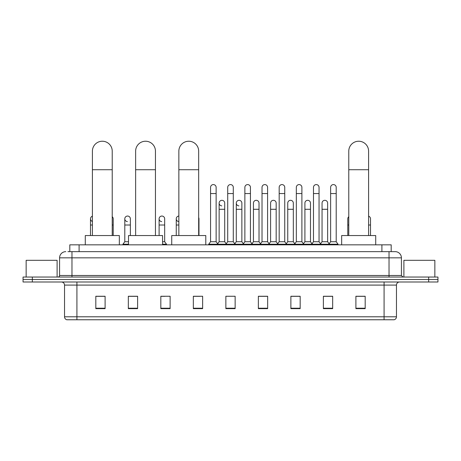 <?xml version="1.0" encoding="UTF-8"?>
<svg xmlns="http://www.w3.org/2000/svg" width="461" height="461" viewBox="0 0 461 461"><rect width="100%" height="100%" fill="white"/><g stroke="black" fill="none" stroke-linecap="round" stroke-linejoin="round"><path stroke-width="0.69" d="M69.807 251.648L69.807 244.837L391.193 244.837L391.193 251.648M68.09 251.648L393.054 251.648M67.946 251.648L71.974 251.648L71.974 257.837L59.584 257.837L59.584 275.488A1.55 1.55 0 0 1 58.04 277.038M65.779 251.648A6.195 6.195 0 0 0 59.584 257.837M395.221 251.648A6.195 6.195 0 0 1 401.416 257.837L389.026 257.837L389.026 251.648L395.129 251.648M401.416 257.837L401.416 275.488L402.96 277.038M32.339 277.038L23.05 277.038L23.05 279.516L32.339 279.516L23.05 279.516L23.05 281.994L32.339 281.994L32.339 279.516L428.661 279.516L32.339 279.516L32.339 277.038L428.661 277.038L428.661 279.516L437.95 279.516L428.661 279.516L428.661 281.994L32.339 281.994M437.95 277.038L437.95 279.516L437.95 277.038L428.661 277.038M396.46 316.793C396.374 318.274 395.63 319.266 394.23 319.767L384.076 319.767L384.076 316.793L396.46 316.793L396.46 285.088A3.094 3.094 0 0 1 399.554 281.994M384.076 319.767L66.77 319.767A3.094 3.094 0 0 1 64.54 316.793L64.54 285.088C64.356 283.21 63.324 282.172 61.446 281.994M365.187 308.651L365.187 296.262L355.898 296.262L355.898 308.651L365.187 308.651M332.675 308.651L332.675 296.262L323.386 296.262L323.386 308.651L332.675 308.651M300.169 308.651L300.169 296.262L290.879 296.262L290.879 308.651L300.169 308.651M267.657 308.651L267.657 296.262L258.367 296.262L258.367 308.651L267.657 308.651M105.102 308.651L105.102 296.262L95.813 296.262L95.813 308.651L105.102 308.651M137.614 308.651L137.614 296.262L128.325 296.262L128.325 308.651L137.614 308.651M170.121 308.651L170.121 296.262L160.831 296.262L160.831 308.651L170.121 308.651M202.633 308.651L202.633 296.262L193.343 296.262L193.343 308.651L202.633 308.651M235.145 308.651L235.145 296.262L225.855 296.262L225.855 308.651L235.145 308.651M437.95 281.994L437.95 279.516L437.95 281.994L428.661 281.994M296.02 296.325L293.634 296.325M330.324 296.325L327.938 296.325M193.343 296.325L199.907 296.325M160.831 296.325L164.98 296.325M134.393 296.325L130.676 296.325M261.71 296.262L259.324 296.325M227.406 296.262L233.594 296.262M137.614 296.325L128.325 296.325M105.102 296.325L95.813 296.325M267.657 296.325L258.367 296.325M300.169 296.325L290.879 296.325M332.675 296.325L323.386 296.325M365.187 296.325L355.898 296.325M57.106 277.038L57.106 260.315L26.144 260.315L26.144 277.038M92.407 235.548L92.407 151.145A9.906 9.906 0 0 1 102.313 141.233A9.906 9.906 0 0 1 112.225 151.145A9.906 9.906 0 0 0 102.313 141.233M112.225 235.548L112.225 151.145M119.341 244.837L119.341 235.548L85.285 235.548L85.285 244.837M135.632 235.548L135.632 151.145A9.906 9.906 0 0 1 145.538 141.233A9.906 9.906 0 0 1 155.449 151.145A9.906 9.906 0 0 0 145.538 141.233M155.449 235.548L155.449 151.145M162.566 244.837L162.566 235.548L128.51 235.548L128.51 244.837M178.856 235.548L178.856 151.145A9.906 9.906 0 0 1 188.762 141.233A9.906 9.906 0 0 1 198.668 151.145A9.906 9.906 0 0 0 188.762 141.233M198.668 235.548L198.668 151.145M205.79 244.837L205.79 235.548L171.734 235.548L171.734 244.837M348.775 235.548L348.775 151.145A9.906 9.906 0 0 1 358.687 141.233A9.906 9.906 0 0 1 368.593 151.145A9.906 9.906 0 0 0 358.687 141.233M368.593 235.548L368.593 151.145M375.715 244.837L375.715 235.548L341.659 235.548L341.659 244.837M210.562 193.562L216.134 193.562L216.134 241.737L210.562 241.737L210.562 187.368A2.789 2.789 0 0 1 213.524 184.59A2.789 2.789 0 0 1 216.134 187.368A2.789 2.789 0 0 0 213.524 184.59M210.562 241.737L208.7 244.215L208.7 244.837L208.7 244.215L217.99 244.215L217.99 244.837M216.134 241.737L217.99 244.215L225.855 244.215L225.855 244.837M227.711 193.562L233.289 193.562L233.289 241.737L227.711 241.737L227.711 187.368A2.789 2.789 0 0 1 230.673 184.59A2.789 2.789 0 0 1 233.289 187.368A2.789 2.789 0 0 0 230.673 184.59M227.711 218.825L227.711 241.737L225.855 244.215L235.145 244.215L235.145 244.837M233.289 241.737L235.145 244.215L243.01 244.215L243.01 244.837M244.866 193.562L250.438 193.562L250.438 241.737L244.866 241.737L244.866 187.368A2.789 2.789 0 0 1 247.828 184.59A2.789 2.789 0 0 1 250.438 187.368A2.789 2.789 0 0 0 247.828 184.59M241.864 241.737L241.864 209.288L236.291 209.288L236.291 241.737L241.864 241.737L243.368 243.742L244.866 241.737L243.01 244.215L252.3 244.215L252.3 244.837M253.441 241.737L253.441 209.288L259.019 209.288L259.019 241.737L253.441 241.737L251.942 243.742L250.438 241.737L252.3 244.215L260.16 244.215L260.16 244.837M262.021 193.562L267.593 193.562L267.593 241.737L262.021 241.737L262.021 187.368A2.789 2.789 0 0 1 264.983 184.59A2.789 2.789 0 0 1 267.593 187.368A2.789 2.789 0 0 0 264.983 184.59M259.019 241.737L260.517 243.742L262.021 241.737L260.16 244.215L269.449 244.215L269.449 244.837M270.595 241.737L270.595 209.288L276.168 209.288L276.168 241.737L270.595 241.737L269.097 243.742L267.593 241.737L269.449 244.215L277.315 244.215L277.315 244.837M279.176 193.562L284.748 193.562L284.748 241.737L279.176 241.737L279.176 187.368A2.789 2.789 0 0 1 282.138 184.59A2.789 2.789 0 0 1 284.748 187.368A2.789 2.789 0 0 0 282.138 184.59M276.168 241.737L277.672 243.742L279.176 241.737L277.315 244.215L286.604 244.215L286.604 244.837M287.75 241.737L287.75 209.288L293.323 209.288L293.323 241.737L287.75 241.737L286.246 243.742L284.748 241.737L286.604 244.215L294.47 244.215L294.47 244.837M296.325 193.562L301.897 193.562L301.897 241.737L296.325 241.737L296.325 187.368A2.789 2.789 0 0 1 299.287 184.59A2.789 2.789 0 0 1 301.897 187.368A2.789 2.789 0 0 0 299.287 184.59M293.323 241.737L294.827 243.742L296.325 241.737L294.47 244.215L303.759 244.215L303.759 244.837M304.905 241.737L304.905 209.288L310.478 209.288L310.478 241.737L304.905 241.737L303.401 243.742L301.897 241.737L303.759 244.215L311.624 244.215L311.624 244.837M313.48 193.562L319.052 193.562L319.052 241.737L313.48 241.737L313.48 187.368A2.789 2.789 0 0 1 316.442 184.59A2.789 2.789 0 0 1 319.052 187.368A2.789 2.789 0 0 0 316.442 184.59M310.478 241.737L311.976 243.742L313.48 241.737L311.624 244.215L320.914 244.215L320.914 244.837M322.055 241.737L322.055 209.288L327.633 209.288L327.633 241.737L322.055 241.737L320.556 243.742L319.052 241.737L320.914 244.215L328.774 244.215L328.774 244.837M330.635 193.562L336.207 193.562L336.207 241.737L330.635 241.737L330.635 187.368A2.789 2.789 0 0 1 333.597 184.59A2.789 2.789 0 0 1 336.207 187.368A2.789 2.789 0 0 0 333.597 184.59M330.635 241.737L328.774 244.215L338.063 244.215L338.063 244.837M336.207 241.737L338.063 244.215M221.747 205.877A2.789 2.789 0 0 1 219.136 203.099A2.789 2.789 0 0 1 222.098 200.316A2.789 2.789 0 0 1 224.709 203.099L224.709 209.288L219.136 209.288L219.136 203.099M224.709 209.288L224.709 241.737L219.136 241.737L219.136 209.288M219.136 241.737L217.632 243.742M224.709 241.737L226.213 243.742M238.902 205.877A2.789 2.789 0 0 1 236.291 203.099A2.789 2.789 0 0 1 239.253 200.316A2.789 2.789 0 0 1 241.864 203.099L241.864 209.288M236.291 241.737L234.787 243.742M253.441 209.288L253.441 203.099A2.789 2.789 0 0 1 256.402 200.316A2.789 2.789 0 0 1 259.019 203.099L259.019 209.288M270.595 209.288L270.595 203.099A2.789 2.789 0 0 1 273.557 200.316A2.789 2.789 0 0 1 276.168 203.099L276.168 209.288M287.75 209.288L287.75 203.099A2.789 2.789 0 0 1 290.712 200.316A2.789 2.789 0 0 1 293.323 203.099L293.323 209.288M304.905 209.288L304.905 203.099A2.789 2.789 0 0 1 307.867 200.316A2.789 2.789 0 0 1 310.478 203.099L310.478 209.288M322.055 209.288L322.055 203.099A2.789 2.789 0 0 1 325.017 200.316A2.789 2.789 0 0 1 327.633 203.099L327.633 209.288M327.633 241.737L329.131 243.742M92.407 221.476A2.789 2.789 0 0 1 92.407 216.18M90.489 235.548L90.489 218.825M113.216 235.548L113.216 225.02L112.225 225.02M112.225 216.699A2.789 2.789 0 0 1 113.216 218.825L113.216 225.02M127.403 221.608A2.789 2.789 0 0 1 124.793 218.825A2.789 2.789 0 0 1 127.755 216.048A2.789 2.789 0 0 1 130.365 218.825L130.365 225.02L124.793 225.02L124.793 218.825M128.51 241.737L124.793 241.737L124.793 225.02M130.365 235.548L130.365 225.02M124.793 241.737L122.937 244.215L122.937 244.837M128.51 244.215L122.937 244.215M161.713 221.608A2.789 2.789 0 0 1 159.103 218.825A2.789 2.789 0 0 1 162.059 216.048A2.789 2.789 0 0 1 164.675 218.825L164.675 225.02L159.103 225.02L159.103 218.825M164.675 225.02L164.675 241.737L162.566 241.737M159.103 235.548L159.103 225.02M164.675 241.737L166.53 244.215L162.566 244.215M166.53 244.215L166.53 244.837M178.856 221.608A2.789 2.789 0 0 1 176.252 218.825A2.789 2.789 0 0 1 178.856 216.048M176.252 235.548L176.252 218.825M198.979 235.548L198.979 225.02L198.668 225.02M198.668 217.552A2.789 2.789 0 0 1 198.979 218.825L198.979 225.02M347.784 235.548L347.784 218.825A2.789 2.789 0 0 1 348.775 216.699M370.511 235.548L370.511 225.02L368.593 225.02M368.593 216.18A2.789 2.789 0 0 1 370.511 218.825L370.511 225.02M434.856 277.038L434.856 260.315L403.894 260.315L403.894 277.038M79.096 251.648L79.096 244.837M381.904 251.648L381.904 244.837M71.974 277.038L71.974 275.488L401.416 275.488M59.584 275.488L71.974 275.488L71.974 257.837L389.026 257.837L389.026 277.038M384.076 281.994L384.076 285.088L64.54 285.088M396.46 285.088L384.076 285.088L384.076 316.793L76.924 316.793L76.924 319.767M64.54 316.793L76.924 316.793L76.924 281.994M235.145 308.219L225.855 308.219M202.633 308.219L193.343 308.219M170.121 308.219L160.831 308.219M137.614 308.219L128.325 308.219M105.102 308.219L95.813 308.219M267.657 308.219L258.367 308.219M300.169 308.219L290.879 308.219M332.675 308.219L323.386 308.219M365.187 308.219L355.898 308.219M92.407 169.723L112.225 169.723M135.632 169.723L155.449 169.723M178.856 169.723L198.668 169.723M348.775 169.723L368.593 169.723M92.407 225.02L90.489 225.02M178.856 225.02L176.252 225.02M348.775 225.02L347.784 225.02M216.134 193.562L216.134 187.368M233.289 193.562L233.289 187.368M250.438 193.562L250.438 187.368M267.593 193.562L267.593 187.368M284.748 193.562L284.748 187.368M301.897 193.562L301.897 187.368M319.052 193.562L319.052 187.368M336.207 193.562L336.207 187.368M236.291 209.288L236.291 203.099"/></g></svg>
